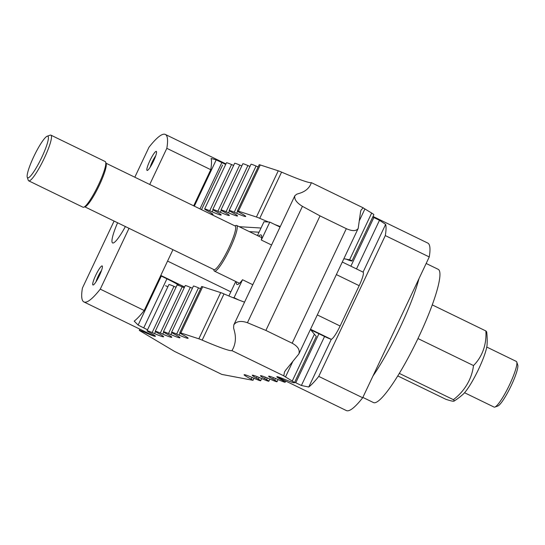 <?xml version="1.0" encoding="UTF-8"?>
<svg xmlns="http://www.w3.org/2000/svg" width="545" height="545" viewBox="0 0 545 545"><rect width="100%" height="100%" fill="white"/><g stroke="black" fill="none" stroke-linecap="round" stroke-linejoin="round"><path stroke-width="0.82" d="M283.802 375.846L231.966 350.646L233.144 348.459C235.624 343.125 236.053 337.375 234.445 331.197L233.58 327.947L233.812 324.868C236.373 321.23 240.917 320.508 247.43 322.708L265.885 330.434L292.175 343.214C297.952 346.388 300.159 349.992 298.81 354.039L285.587 370.287L284.504 371.983L283.802 375.846A19.048 1.26 25.3 0 0 285.498 376.956L292.256 381.05A16.929 1.124 25.3 0 1 294.429 382.747L316.27 336.544A16.929 1.124 -154.7 0 0 316.25 336.428L310.425 329.473M244.548 302.141A59.255 3.924 25.3 0 1 224.009 293.918A8.468 0.559 -154.7 0 0 220.691 292.611L202.685 286.765A9.524 0.634 -154.7 0 0 201.602 286.568L179.761 332.77A9.524 0.634 25.3 0 1 180.845 332.961L198.85 338.813A8.468 0.559 25.3 0 1 202.175 340.121L224.009 293.918M167.874 286.752A16.929 1.124 25.3 0 1 165.544 285.723M173.978 286.35A9.524 0.634 -154.7 0 0 168.895 284.579L147.061 330.781A9.524 0.634 25.3 0 1 152.137 332.552L173.978 286.35L176.049 287.249M182.153 286.847A9.524 0.634 -154.7 0 0 177.071 285.076L155.236 331.278A9.524 0.634 25.3 0 1 160.312 333.05L182.153 286.847L184.224 287.746M190.328 287.351A9.524 0.634 -154.7 0 0 185.252 285.573L163.411 331.776A9.524 0.634 25.3 0 1 168.487 333.547L190.328 287.351L192.399 288.244M198.503 287.849A9.524 0.634 -154.7 0 0 193.427 286.071L171.586 332.273A9.524 0.634 25.3 0 1 176.662 334.044L198.503 287.849L200.574 288.741M209.893 213.715A16.929 1.124 -154.7 0 0 213.006 214.464A16.929 1.124 -154.7 0 0 208.824 211.61L206.984 210.588A9.524 0.634 25.3 0 1 204.634 208.98A9.524 0.634 25.3 0 1 209.709 210.752L212.155 211.814A16.929 1.124 -154.7 0 0 221.181 214.962A16.929 1.124 -154.7 0 0 217.005 212.107L215.159 211.085A9.524 0.634 25.3 0 1 212.809 209.478A9.524 0.634 25.3 0 1 217.884 211.249L220.33 212.312A16.929 1.124 -154.7 0 0 229.356 215.459A16.929 1.124 -154.7 0 0 225.18 212.605L223.334 211.583A9.524 0.634 25.3 0 1 220.984 209.975A9.524 0.634 25.3 0 1 226.066 211.746L228.505 212.809A16.929 1.124 -154.7 0 0 237.531 215.963A16.929 1.124 -154.7 0 0 233.355 213.102L231.509 212.08A9.524 0.634 25.3 0 1 229.159 210.472A9.524 0.634 25.3 0 1 234.241 212.243L236.68 213.306A16.929 1.124 -154.7 0 0 245.713 216.46A16.929 1.124 -154.7 0 0 241.53 213.599L239.691 212.577A9.524 0.634 25.3 0 1 237.334 210.97A9.524 0.634 25.3 0 1 238.424 211.16L256.423 217.012A8.468 0.559 25.3 0 1 259.747 218.32A59.255 3.924 -154.7 0 0 268.522 222.006M274.707 224.472A59.255 3.924 -154.7 0 0 280.287 226.543M261.021 228.021L239.201 226.693M259.038 232.218L249.358 231.632M343.847 258.773L349.577 259.795L351.988 260.823A16.929 1.124 25.3 0 1 352.002 260.946L373.843 214.744A16.929 1.124 -154.7 0 0 371.67 213.047L364.912 208.953A19.048 1.26 25.3 0 1 363.215 207.849L361.022 210.111L360.579 211.651L358.188 228.43C356.301 231.23 352.343 231.312 346.32 228.668L320.031 215.888L302.434 206.344C296.589 202.733 294.062 199.191 294.859 195.716L296.827 194.149L299.641 193.277C304.962 191.602 308.634 188.665 310.657 184.476L311.379 182.65A59.255 3.924 25.3 0 1 281.588 172.118A8.468 0.559 -154.7 0 0 278.263 170.81L260.258 164.965A9.524 0.634 -154.7 0 0 259.175 164.767L237.334 210.97M231.966 350.646A59.255 3.924 25.3 0 1 202.175 340.121M176.662 334.044L179.107 335.107A16.929 1.124 25.3 0 0 188.134 338.254A16.929 1.124 25.3 0 0 183.958 335.4L182.112 334.378A9.524 0.634 25.3 0 1 179.761 332.77M168.487 333.547L170.932 334.61A16.929 1.124 25.3 0 0 179.959 337.757A16.929 1.124 25.3 0 0 175.776 334.903L173.937 333.881A9.524 0.634 25.3 0 1 171.586 332.273M160.312 333.05L162.757 334.112A16.929 1.124 25.3 0 0 171.784 337.26A16.929 1.124 25.3 0 0 167.601 334.405L165.762 333.383A9.524 0.634 25.3 0 1 163.411 331.776M152.137 332.552L154.582 333.615A16.929 1.124 25.3 0 0 163.609 336.762A16.929 1.124 25.3 0 0 159.426 333.908L157.587 332.886A9.524 0.634 25.3 0 1 155.236 331.278M147.525 329.8L138.13 325.072L134.206 321.134A93.113 15.178 -64.1 0 0 144.207 310.5L100.266 289.136A93.113 15.178 115.9 0 1 83.91 301.937L153.077 335.563L155.441 336.251A16.929 1.124 25.3 0 0 151.251 333.411L149.412 332.389A9.524 0.634 25.3 0 1 147.061 330.781M155.434 336.265A16.929 1.124 25.3 0 1 143.71 331.919L144.057 331.176M294.429 382.747A16.929 1.124 25.3 0 1 288.809 381.023L282.446 378.455A16.929 1.124 25.3 0 0 276.826 376.731A16.929 1.124 25.3 0 0 281.009 379.593L282.848 380.614A9.524 0.634 25.3 0 1 285.199 382.222A9.524 0.634 25.3 0 1 280.123 380.444L277.678 379.388A16.929 1.124 25.3 0 0 268.651 376.234A16.929 1.124 25.3 0 0 272.834 379.095L274.673 380.117A9.524 0.634 25.3 0 1 277.024 381.725A9.524 0.634 25.3 0 1 271.948 379.947L269.502 378.891A16.929 1.124 25.3 0 0 260.476 375.737A16.929 1.124 25.3 0 0 264.652 378.591L266.498 379.62A9.524 0.634 25.3 0 1 268.849 381.228A9.524 0.634 25.3 0 1 263.773 379.449L261.328 378.394A16.929 1.124 25.3 0 0 252.301 375.239A16.929 1.124 25.3 0 0 256.477 378.094L258.323 379.122A9.524 0.634 25.3 0 1 260.673 380.73A9.524 0.634 25.3 0 1 255.591 378.952L253.153 377.896A16.929 1.124 25.3 0 0 244.126 374.742A16.929 1.124 25.3 0 0 251.245 379.177L252.88 380.294L221.856 374.422L174.42 351.355A12.699 0.845 25.3 0 0 173.8 350.973L140.228 330.992A6.349 0.422 25.3 0 1 139.309 330.29A6.349 0.422 25.3 0 1 143.71 331.919M351.552 260.51L350.483 260.094M352.002 260.946A16.929 1.124 25.3 0 1 346.382 259.222L345.653 258.93M233.621 165.448L231.55 164.556A9.524 0.634 -154.7 0 0 226.475 162.778L204.634 208.98M241.796 165.946L239.725 165.053A9.524 0.634 -154.7 0 0 234.65 163.275L212.809 209.478M249.971 166.443L247.9 165.551A9.524 0.634 -154.7 0 0 242.825 163.773L220.984 209.975M258.146 166.94L256.075 166.048A9.524 0.634 -154.7 0 0 251 164.27L229.159 210.472M311.379 182.65L363.215 207.849M265.885 330.434L320.031 215.888M252.785 284.722L242.539 279.735A27.509 4.483 115.9 0 1 237 284.449A27.509 4.483 115.9 0 1 236.373 281.792M258.582 236.114A27.509 4.483 115.9 0 1 261.055 234.963A27.509 4.483 115.9 0 1 261.314 240.025L271.56 245.012M261.314 240.025L269.795 222.081L263.998 221.726L257.458 235.563M235.747 281.486L228.893 295.99M269.795 222.081L280.041 227.067M238.969 300.07L234.057 297.679L232.783 297.604M242.539 279.735L234.057 297.679M331.489 339.113L330.992 339.228M342.308 262.029L363.072 272.125A14.899 2.425 115.9 0 1 363.072 272.125A14.899 2.425 115.9 0 1 359.175 285.682L340.114 326.005A14.899 2.425 115.9 0 1 331.326 339.269L308.749 387.025L301.399 385.485L294.675 382.229M310.527 329.255L331.088 339.256A6.349 0.422 25.3 0 1 324.561 336.49L318.927 333.751A16.929 1.124 -154.7 0 0 310.732 329.943M372.766 217.012L379.49 220.289L385.642 224.363A93.113 15.178 115.9 0 1 385.301 235.583L429.249 256.947A93.113 15.178 -64.1 0 0 427.764 243.063L373.032 216.46M276.84 376.711L346.334 410.555A93.113 15.178 -64.1 0 0 362.684 397.755L318.743 376.391A93.113 15.178 115.9 0 1 308.749 387.025M318.743 376.391L385.301 235.583M362.684 397.755L429.249 256.947M150.182 167.199A8.291 1.349 115.9 0 1 152.273 161.817A8.291 1.349 115.9 0 1 155.7 155.85M153.554 161.034A10.58 1.724 115.9 0 1 147.388 170.428A10.58 1.724 115.9 0 1 149.841 160.802A10.58 1.724 115.9 0 1 156.517 151.66A10.58 1.724 115.9 0 1 153.554 161.034M96.036 281.745A8.291 1.349 115.9 0 1 98.127 276.363A8.291 1.349 115.9 0 1 101.554 270.395M95.695 275.348A10.58 1.724 115.9 0 1 102.371 266.205A10.58 1.724 115.9 0 1 99.408 275.579A10.58 1.724 115.9 0 1 93.243 284.974A10.58 1.724 115.9 0 1 95.695 275.348M125.37 226.55A27.509 4.483 115.9 0 1 112.597 242.934A27.509 4.483 115.9 0 1 117.591 222.769M179.141 285.621A16.929 1.124 -154.7 0 0 166.92 278.815L161.293 276.077A6.349 0.422 25.3 0 1 160.632 275.75M134.819 177.214L148.983 147.245A93.113 15.178 115.9 0 1 165.339 134.445A93.113 15.178 115.9 0 1 166.825 148.329L210.765 169.693A93.113 15.178 -64.1 0 0 211.099 158.472L216.215 159.876L225.698 164.413M83.91 301.937A93.113 15.178 115.9 0 1 82.424 288.053L114.089 221.066M210.765 169.693L193.679 205.833M172.956 249.685L144.207 310.5M166.825 148.329L149.739 184.469M129.015 228.321L100.266 289.136M418.955 278.72A74.072 12.072 115.9 0 1 400.05 327.6A74.072 12.072 115.9 0 1 372.978 375.989M426.163 263.467L438.214 269.325A74.072 12.072 115.9 0 1 418.832 336.728A74.072 12.072 115.9 0 1 373.441 402.551L362.854 397.407M453.392 399.683A61.04 54.064 -172.4 0 0 473.496 365.552A61.04 50.017 39.6 0 0 485.874 330.958A61.04 4.047 25.3 0 1 486.699 332.069A71.954 71.954 0 0 1 487.073 344.774A29.628 4.83 115.9 0 1 477.767 370.92A29.628 4.83 115.9 0 1 462.957 394.382A71.954 71.954 0 0 1 454.067 401.1A61.04 4.047 -154.7 0 0 453.392 399.683L399.294 373.386M397.748 375.914L445.667 399.213A61.04 4.047 -154.7 0 0 454.067 401.1M485.874 330.958L432.274 304.893M473.496 365.552L417.967 338.554M486.767 347.056L516.299 361.41A25.397 4.142 115.9 0 1 516.762 362.023A25.397 4.142 115.9 0 1 509.657 384.525A25.397 4.142 115.9 0 1 494.86 407.074A25.397 4.142 115.9 0 1 494.09 407.088L464.558 392.734M516.762 362.023L517.75 365.021A23.101 3.767 115.9 0 1 511.285 385.485A23.101 3.767 115.9 0 1 497.823 406.005L494.86 407.074M234.847 225.848L235.89 225.466A25.397 4.142 115.9 0 1 236.659 225.453A25.397 4.142 115.9 0 1 230.017 248.568A25.397 4.142 115.9 0 1 214.451 271.131A25.397 4.142 115.9 0 1 213.987 270.518L213.64 269.462M106.023 163.214L235.14 225.991A24.253 3.951 115.9 0 1 228.798 248.057A24.253 3.951 115.9 0 1 213.933 269.611L84.816 206.834M47.177 136.23L50.14 135.16A25.397 4.142 115.9 0 1 50.91 135.146L105.212 161.545A25.397 4.142 115.9 0 1 105.675 162.158L106.166 163.657A24.253 3.951 115.9 0 1 99.381 185.137A24.253 3.951 115.9 0 1 85.252 206.671L83.773 207.209A25.397 4.142 115.9 0 1 83.004 207.223L28.701 180.824A25.397 4.142 115.9 0 1 28.238 180.211L27.25 177.22A23.101 3.767 115.9 0 1 33.715 156.749A23.101 3.767 115.9 0 1 47.177 136.23A23.101 3.767 115.9 0 1 41.829 157.246A23.101 3.767 115.9 0 1 27.25 177.22M105.675 162.158A25.397 4.142 115.9 0 1 98.57 184.66A25.397 4.142 115.9 0 1 83.773 207.209M50.91 135.146A25.397 4.142 115.9 0 1 44.268 158.254A25.397 4.142 115.9 0 1 28.701 180.824M259.747 218.32L281.588 172.118M256.423 217.012L278.263 170.81M198.85 338.813L220.691 292.611M180.845 332.961L202.685 286.765M179.107 335.107L180.054 333.111M170.932 334.61L171.879 332.614M162.757 334.112L163.698 332.116M154.582 333.615L155.523 331.619M251.245 379.177L252.076 377.433M258.323 379.122L259.113 377.447M256.477 378.094L257.158 376.656M266.498 379.62L267.288 377.944M264.652 378.591L265.333 377.154M274.673 380.117L275.463 378.441M272.834 379.095L273.508 377.651M282.848 380.614L283.202 379.858M281.009 379.593L281.315 378.939M292.256 381.05L314.356 334.296M285.498 376.956L292.733 361.648M201.514 209.641L222.578 165.074M209.709 210.752L231.55 164.556M212.155 211.814L213.102 209.818M217.884 211.249L239.725 165.053M220.33 212.312L221.277 210.316M226.066 211.746L247.9 165.551M228.505 212.809L229.452 210.813M234.241 212.243L256.075 166.048M236.68 213.306L237.627 211.31M238.424 211.16L260.258 164.965M359.38 220.657L364.912 208.953M349.577 259.795L371.67 213.047M292.175 343.214L346.32 228.668M247.43 322.708L302.434 206.344M340.114 326.005L317.306 314.915M359.175 285.682L336.367 274.591M356.498 268.93L379.49 220.289M363.065 272.118L385.642 224.363M350.864 266.192L373.856 217.55M295.765 382.747L318.927 333.751M301.399 385.485L324.561 336.49M167.567 261.082L230.848 291.847M160.789 275.423L184.578 286.99M161.293 276.077L138.13 325.072M166.92 278.815L143.764 327.811M221.849 162.614L199.974 208.892M216.215 159.876L194.34 206.153M139.861 329.132L139.309 330.29M253.99 378.257L253.03 380.287M261.702 378.557L260.673 380.73M269.877 379.054L268.849 381.228M278.052 379.552L277.024 381.725M285.737 381.091L285.199 382.222M358.188 228.43L298.81 354.039M294.859 195.716L233.812 324.868M212.714 215.084L213.006 214.464M225.937 163.909L165.339 134.445M261.682 237.62L236.659 225.453M239.473 283.298L214.451 271.131"/></g></svg>
